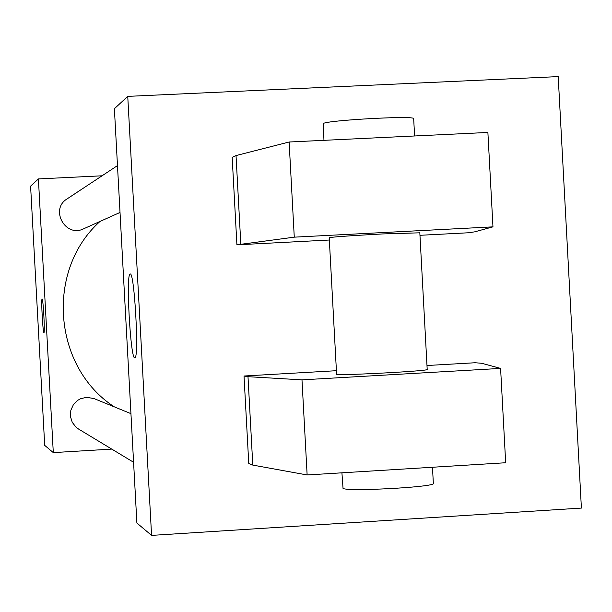 <?xml version="1.0" encoding="UTF-8"?>
<svg xmlns="http://www.w3.org/2000/svg" width="612" height="612" viewBox="0 0 612 612"><rect width="100%" height="100%" fill="white"/><g stroke="black" fill="none" stroke-linecap="round" stroke-linejoin="round"><path stroke-width="0.92" d="M111.766 449.101L53.298 452.612L44.699 445.368L30.6 186.14L38.411 178.918L102.051 175.797M53.298 452.612L38.411 178.918M42.106 298.985L42.113 298.985C43.177 298.09 45.097 333.31 43.942 332.576C42.878 333.464 40.958 298.342 42.106 298.985C40.973 298.404 42.878 333.28 43.949 332.576M100.001 221.445C45.372 270.206 52.884 367.162 114.329 406.865M130.945 413.651L93.919 398.534L86.491 397.303L80.493 398.764L77.785 400.286L73.402 404.647L70.839 410.277L70.441 416.451L72.254 422.349L76.049 427.207L78.543 429.035L133.584 462.274M117.473 165.607L67.014 198.946C49.641 209.358 65.453 237.953 83.538 228.842L120.021 212.448M136.881 523.015L114.39 108.714L127.747 96.367L558.205 76.607L581.4 508.082L151.569 535.393L136.881 523.015M130.172 274.008L130.226 274.008C134.479 271.782 139.284 359.267 134.824 357.836C130.532 360.476 125.674 273.013 130.172 274.008M151.569 535.393L127.747 96.367M419.962 235.299L468.157 232.79L474.598 231.864L492.966 226.853L294.273 237.158L236.913 244.831L329.348 240.019M236.913 244.831L232.178 157.353L236.025 155.57L289.124 142.007L487.886 132.452L492.966 226.853M244.02 376.005L247.998 376.686L301.984 379.853L500.593 368.409L505.673 462.748L307.132 474.958L252.787 465.097L248.755 463.429L244.02 376.005L336.409 370.704M426.985 365.509L475.157 362.748L481.682 363.276L500.593 368.409M419.832 232.812L382.148 233.952C348.129 235.819 330.488 237.096 329.225 237.785L336.592 374.123C328.055 376.189 422.464 371.522 427.207 369.633L427.191 369.311M413.697 119.034L413.658 118.384C409.749 115.683 328.154 120.273 323.32 123.463L323.955 140.332M341.924 472.816L343.041 488.46C348.22 491.604 429.8 487.389 433.365 483.786L433.327 483.021M252.787 465.097L247.998 376.686M307.132 474.958L301.984 379.853M294.273 237.158L289.124 142.007M240.814 244.035L236.025 155.57M427.207 369.633L419.817 232.606M413.658 118.384L414.607 135.979M433.365 483.786L432.477 467.247"/></g></svg>
